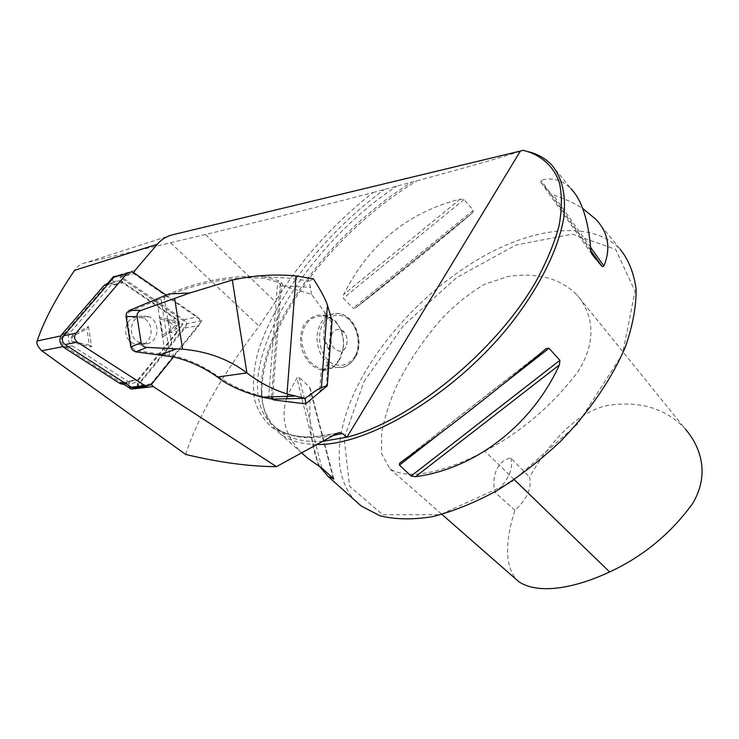 <?xml version="1.0" encoding="UTF-8"?>
<svg xmlns="http://www.w3.org/2000/svg" width="739" height="739" viewBox="0 0 739 739"><rect width="100%" height="100%" fill="white"/><g stroke="black" fill="none" stroke-linecap="round" stroke-linejoin="round"><path stroke-width="0.55" stroke-dasharray="3.69 2.77" d="M133.842 272.802L133.731 273.569L201.95 320.744L151.042 383.901L151.338 384.539M329.816 351.376L327.562 344.919L323.506 339.044L325.299 314.814L324.098 311.516L311.544 294.381L282.889 285.753L281.273 286.575L272.7 396.825M328.975 362.914L325.345 369.214L320.994 373.223L319.682 390.986L317.872 393.989M272.599 399.272L271.361 397.841L272.571 398.469L274.021 400.011M166.894 320.532C171.032 324.181 171.679 328.31 168.834 332.91L174.626 325.797L166.894 320.532L175.309 318.814L122.766 282.852L120.171 277.411L133.731 273.569M174.626 325.797L183.106 324.153L175.309 318.814L176.196 318.629L122.757 282.03L117.88 280.598L115.229 281.226L112.975 282.778L70.159 332.716C66.972 337.631 67.665 342.018 72.237 345.87L130.452 382.95C133.519 383.606 136.105 382.737 138.211 380.345L178.154 331.174C181.018 326.518 180.371 322.333 176.196 318.629M112.282 279.166L114.804 285.032L110.767 283.148L107.755 283.24L62.889 335.488L60.875 335.912M363.93 381.61L403.679 325.28L456.859 277.421L516.016 244.997L572.365 234.152L615.624 249.329L635.004 291.249L622.515 354.009L577.806 423.817L511.074 482.447L440.139 514.714L382.626 514.723L349.575 486.216L344.143 438.384L363.93 381.61M484.867 451.159C520.764 432.324 551.7 405.97 577.667 372.114C599.902 337.224 590.322 310.315 576.826 294.824C560.264 278.233 537.262 272.137 507.804 276.534L484.812 284.192C468.766 293.605 454.06 305.493 440.693 319.867C421.858 341.695 406.875 364.345 395.725 387.818C389.019 403.392 384.308 418.56 381.61 433.303L381.629 453.829L389.989 468.923C410.551 481.449 448.767 470.207 484.867 451.159L514.289 479.648M518.88 581.75C502.538 567.46 506.427 536.56 514.907 510.289C527.156 499.01 532.025 487.98 529.521 477.218C546.712 446.587 575.238 412.011 607.754 405.388C640.223 400.584 666.098 408.491 685.395 429.119L576.826 294.824M123.034 383.864L64.598 346.286C60.829 343.127 60.256 339.524 62.889 335.488M185.674 454.448C197.378 417.969 221.866 375.209 259.14 326.185L275.333 301.771C299.886 260.978 332.476 224.564 373.084 192.528C316.754 207.225 260.895 221.22 205.516 234.503L85.585 262.761C80.911 263.888 77.235 266.409 74.556 270.335M373.084 192.528L417.147 180.722C466.309 167.531 501.541 157.453 522.842 150.497L523.046 150.294M322.804 441.322C304.283 442.458 289.799 438.984 279.333 430.902C268.109 421.914 262.114 409.101 261.338 392.464C257.966 329.215 331.294 231.131 412.131 182.025M522.842 150.497L528.699 151.754M317.04 444.499C301.623 444.37 289.328 440.767 280.164 433.691C268.784 424.592 262.705 411.623 261.911 394.783C261.273 369.629 270.003 341.455 288.127 310.251C316.865 260.701 366.147 211.252 417.147 180.722M319.867 466.651C311.572 450.411 308.422 425.101 310.417 390.737L309.558 387.097L299.073 377.315L296.829 378.072L288.099 394.257M286.566 398.654C280.469 418.274 285.503 436.361 301.669 452.933M356.374 307.396C397.859 275.084 436.527 243.593 472.387 212.915L473.376 210.236L464 199.548L460.249 199.096C407.706 212.426 368.826 244.239 343.607 294.556L343.312 298.251L353.187 308.163L355.856 307.766L472.387 212.915M551.349 164.575L570.785 188.491C562.287 179.993 552.366 177.212 541.031 180.15L540.523 181.665L549.955 193.073L553.234 194.939C564.605 198.634 574.415 203.142 582.674 208.463M339.524 359.893C346.037 345.75 344.623 332.762 335.284 320.929C323.359 311.784 312.809 313.216 303.637 325.234C297.771 339.57 300.219 352.669 310.971 364.539C322.232 373.5 331.746 371.948 339.524 359.893M356.05 501.402C330.841 475.796 335.173 427.428 360.558 380.197C387.642 329.788 436.573 281.328 488.387 253.579C540.015 226.162 593.325 221.524 620.123 249.172L595.745 219.197M510.788 457.921C513.642 469.043 508.423 480.562 495.13 492.46C490.807 476.193 497.957 460.157 510.788 457.921L529.521 477.218M514.907 510.289L495.13 492.46M339.534 359.145L334.693 365.352C334.444 367.024 323.017 370.858 322.306 369.167L319.636 368.493C314.177 365.528 310.445 362.59 308.449 359.681L306.029 355.875L302.362 345.797C301.521 336.513 300.976 339.053 304.071 327.673C306.777 323.276 308.69 320.735 309.817 320.042C312.431 317.705 316.948 316.31 323.359 315.858L327.359 316.717C335.09 319.71 339.801 327.1 339.848 327.83C340.199 328.744 341.372 329.123 343.404 341.169L343.081 348.226L339.534 359.145M332.125 333.474C329.289 342.175 331.506 348.041 338.785 351.071C349.575 353.076 350 330.37 339.21 329.474C336.245 329.197 333.88 330.536 332.125 333.474C333.88 330.536 336.245 329.197 339.219 329.474C346.526 332.448 348.78 338.296 345.991 347.016C344.226 350.018 341.824 351.367 338.795 351.071C331.515 348.041 329.289 342.175 332.125 333.474M114.804 285.032L122.766 282.852M168.834 332.91L177.258 331.34L183.106 324.153M151.042 383.901L137.168 385.546L137.99 379.67L177.258 331.34L178.154 331.174M128.752 385.582L129.852 380.696L137.99 379.67M123.672 384.271L129.852 380.696M137.168 385.546L187.438 323.562L120.171 277.411M201.95 320.744L187.438 323.562M325.299 314.814L331.1 321.41L328.975 350.434L323.506 339.044M319.682 390.986L326.435 385.111L328.098 362.461L324.883 368.853L320.994 373.223M328.098 362.461L328.975 350.434M332.07 320.56L331.1 321.41M326.435 385.111L327.312 385.693M140.955 344.827L135.754 344.051C120.134 341.187 123.672 314.38 139.209 317.456L143.348 318.075C154.83 323.331 153.102 342.951 140.955 344.827L146.83 343.783C159.051 341.908 160.779 322.112 149.232 316.819L143.348 318.075M311.544 294.381L309.253 281.032L290.427 278.28L265.264 276.783C233.099 274.686 201.008 280.395 169 293.919L168.889 295.397C200.62 281.965 232.434 276.266 264.34 278.289L277.624 282.187L280.22 284.035L281.273 286.575M313.401 278.834L309.253 281.032M332.051 320.541L324.098 311.516M282.889 285.753L281.707 282.852L278.437 280.774L265.264 276.783M280.22 284.025L271.361 397.841L268.645 397.249C250.604 394.414 233.524 387.31 217.405 375.929C204.029 366.405 189.313 359.653 173.286 355.671L169.767 354.868L161.01 298.833L164.178 297.429L173.702 356.955M164.289 295.951L164.178 297.429L168.889 295.397M146.83 343.783L141.602 343.007C125.889 340.116 129.436 313.077 145.066 316.181L149.232 316.819M129.149 311.96L156.853 300.182L165.36 354.6L135.209 350.563L131.579 346.822L126.812 316.514L129.149 311.96L129.214 310.472M156.853 300.182L161.01 298.833L160.224 297.475M169.333 356.29L169.767 354.868L165.36 354.6M280.229 284.035L281.707 282.852M269.162 398.543L268.645 397.249L277.624 282.187L278.437 280.774M264.34 278.289L266.132 277.116M156.511 298.685L156.529 300.108M126.046 316.551L126.812 316.514M130.821 346.914L131.579 346.822M135.717 351.875L135.209 350.563M165.028 354.766L165.425 356.05M162.414 336.984L159.319 317.179L175.439 321.169C179.06 323.303 179.457 325.871 176.639 328.873L162.414 336.984L162.792 334.952L175.42 327.765C177.295 325.76 177.027 324.051 174.616 322.629L160.317 319.1L162.792 334.952M159.319 317.179L160.317 319.1M88.412 326.481L91.645 346.924L74.27 342.961C70.307 340.753 69.882 338.065 72.985 334.896L88.412 326.481L86.832 328.809L73.143 336.291C71.073 338.397 71.35 340.189 73.992 341.658L89.428 345.187L86.832 328.809M91.645 346.924L89.428 345.187M136.373 387.458L185.055 328.061C186.958 324.966 186.524 322.176 183.762 319.719L120.743 276.451L118.563 275.555L131.56 271.832M173.591 356.928L198.957 325.437C200.879 322.278 200.435 319.451 197.636 316.929L166.146 295.147M135.006 270.4L113.473 276.589M64.598 346.286L62.787 346.646M172.63 234.762L85.585 262.761M333.289 435.52C307.821 440.204 288.487 437.46 275.287 427.29C221.266 385.324 298.399 250.456 396.778 186.108M337.677 433.091L311.331 437.229C295.739 436.989 282.732 433.811 272.303 427.715C263.481 420.14 257.468 410.394 254.244 398.46C252.581 385.555 253.514 371.329 257.024 355.81C272.155 300.182 324.227 233.644 384.502 189.406M333.224 478.272L310.417 390.737M333.354 478.392L309.558 387.097M321.89 468.147L299.073 377.315M318.611 465.866L296.829 378.072M473.376 210.236L353.187 308.163M464 199.548L343.312 298.251M460.249 199.096L343.607 294.556M590.618 247.343L553.234 194.939M590.877 250.697L549.955 193.073M591.81 254.087L540.523 181.665M590.84 250.244L541.031 180.15M438.449 434.652L502.003 385.01M400.446 462.522L545.327 349.307M355.173 357.159C364.429 341.483 354.055 314.638 338.056 313.438C325.622 313.53 318.555 321.576 316.855 337.557C317.853 353.953 324.56 363.902 336.984 367.394C344.707 368.198 350.766 364.78 355.173 357.159M355.21 356.032C349.796 364.697 340.642 367.68 331.94 363.412C320.578 356.152 316.006 337.012 322.638 324.218C328.31 315.544 337.594 312.939 346.138 317.419C357.177 324.911 361.491 343.367 355.21 356.032M170.607 242.854L259.14 326.185M205.516 234.503L275.333 301.771M113.954 284.45L122.757 282.03M123.912 382.469L128.143 381.943M129.223 381.472L138.211 380.345M107.654 284.552L112.605 283.185M65.429 333.742L70.159 332.716M68.274 346.646L72.237 345.87M283.48 285.965L310.602 287.305M142.655 343.201L136.798 344.245M145.066 316.181L139.209 317.456M159.31 355.071L158.783 353.759M217.432 377.019L217.405 375.929M272.054 399.088L270.917 397.684M176.639 328.873L175.42 327.765M175.439 321.169L174.616 322.629M72.985 334.896L73.143 336.291M74.27 342.961L73.992 341.658M120.743 276.451L133.768 272.746M183.762 319.719L197.636 316.929M185.055 328.061L198.957 325.437M137.99 386.127L151.31 384.566M279.333 430.902L275.287 427.29C288.783 437.719 309.586 439.64 337.705 433.072M261.338 392.464L261.911 394.783M310.121 388.04L333.852 478.937M472.794 212.536L355.856 307.766M591.884 254.198L540.394 181.489M401.369 461.866L544.2 350.249M301.706 452.915L280.164 433.691M389.989 468.923L441.94 514.399M322.306 369.167L336.984 367.394C343.986 368.632 350.203 365.103 355.616 356.817C364.78 341.122 354.415 314.518 338.056 313.438L323.377 315.858M125.593 383.55L130.452 382.95M110.767 283.148L119.542 280.709M141.602 343.007L135.754 344.051M325.345 369.214L324.883 368.853"/><path stroke-width="1.11" d="M151.338 384.539L153.232 386.589L276.423 466.66C249.588 466.558 219.344 462.485 185.674 454.448L41.79 350.766C37.707 346.646 36.156 343.395 37.135 341.002C43.961 320.689 56.432 297.133 74.556 270.335L157.268 244.267L135.006 270.4L133.842 272.802M322.804 441.322L346.951 437.165L520.395 151.052L523.046 150.294C540.578 154.654 553.28 165.471 559.358 182.551C562.139 195.031 562.028 209.506 559.017 225.995C554.268 243.427 546.574 261.929 535.941 281.513C495.804 351.69 409.868 421.461 346.951 437.165L342.277 433.451L339.728 432.537L337.677 433.091L276.423 466.66M520.395 151.052L172.63 234.762C166.589 236.258 161.462 239.427 157.268 244.267M272.7 396.825L272.571 398.469M329.816 351.376L328.975 362.914M327.294 385.804L305.632 403.854L274.021 400.011L272.054 399.088L305.207 398.33C313.899 391.846 319.294 388.271 321.4 387.606L327.312 385.693L332.07 320.56L327.46 305.207C325.751 299.6 321.068 290.806 313.401 278.834L296.043 275.961C275.074 273.938 253.837 275.296 232.332 280.053L246.891 372.946C259.426 382.543 272.802 389.536 287.009 393.924L303.96 398.118M112.282 279.166L113.473 276.589L107.755 283.24L103.894 285.596L61.836 334.518C58.686 339.367 59.369 343.69 63.896 347.496L119.256 383.051L121.529 384.049L123.672 384.271L123.034 383.864M685.395 429.119C699.916 445.876 710.548 473.366 692.702 503.435C670.855 533.54 643.161 556.384 609.629 571.958C576.069 587.653 539.294 595.163 518.88 581.75L441.94 514.399M153.232 386.589L131.172 389.102L123.672 384.271M528.699 151.754C537.78 154.137 545.327 158.405 551.349 164.575C561.945 176.778 566.443 194.967 563.7 218.088C558.314 249.958 538.482 289.577 507.554 327.931C451.88 395.975 367.717 445.432 317.04 444.499M301.669 452.933L307.729 458.282L321.89 468.147L333.852 478.937L328.024 476.396L319.867 466.651M288.099 394.257L286.566 398.654M582.674 208.463L595.745 219.197C608.336 232.462 611.061 248.073 603.939 266.031L602.174 266.603L592.031 254.401L590.84 250.244C588.475 220.453 581.796 199.872 570.785 188.491M559.432 364.872C531.701 425.618 474.715 468.942 415.521 476.692L411.087 476.055L399.429 465.136L399.614 463.242L400.446 462.522C439.215 435.151 497.957 389.324 545.327 349.307L546.5 348.457L549.031 348.272L559.913 360.318L559.432 364.872L415.521 476.692M620.123 249.172C628.621 259.814 633.951 273.144 636.122 289.152C636.261 306.528 632.732 325.613 625.554 346.406C612.188 378.294 589.593 411.484 560.587 441.303C540.32 460.342 519.018 476.831 496.7 490.779C474.364 502.88 452.868 511.536 432.232 516.727C412.565 519.84 395.171 519.535 380.031 515.804L361.269 506.058L356.05 501.402M131.172 389.102L128.752 385.582M189.941 292.949L169 293.919L129.214 310.472L141.066 310.389L189.941 292.949L232.332 280.053M129.214 310.472L126.692 312.92L125.999 316.015L130.821 346.914L132.558 350.212L135.717 351.875L173.702 356.955C189.59 360.891 204.167 367.579 217.432 377.019L246.891 372.946M130.821 346.914L141.121 342.656L137.029 316.578L126.046 316.551M246.669 372.77C228.711 359.2 207.354 351.339 182.588 349.196L146.867 347.395L135.717 351.875M217.432 377.019C227.64 385.231 242.475 391.956 261.966 397.185L272.054 399.088M305.632 403.854L305.207 398.33M182.588 349.196L174.681 298.501M141.066 310.389C138.128 311.627 136.78 313.687 137.029 316.578M141.121 342.656C141.777 345.473 143.689 347.053 146.867 347.395M118.563 275.555L113.972 277.199L63.683 335.783C61.54 339.072 62.011 342.009 65.078 344.586L131.283 387.208L132.789 387.873L136.373 387.458M166.146 295.147L133.768 272.746L131.56 271.832L126.905 273.504L75.932 333.169C73.761 336.513 74.242 339.515 77.355 342.148L146.045 386.349L151.31 384.566L173.591 356.928M60.875 335.912L37.135 341.002M62.787 346.646L41.79 350.766M342.277 433.451L333.289 435.52M333.437 479.112L333.224 478.272M603.939 266.031L590.618 247.343M602.174 266.603L590.877 250.697M411.087 476.055L559.913 360.318M399.429 465.136L438.449 434.652M502.003 385.01L549.031 348.272M514.289 479.648L609.629 571.958M119.256 383.051L123.912 382.469M103.894 285.596L107.654 284.552M61.836 334.518L65.429 333.742M63.896 347.496L68.274 346.646M321.4 387.606L327.46 305.207M287.009 393.924L296.043 275.961M159.31 355.071L176.787 348.826M63.683 335.783L75.932 333.169M65.078 344.586L77.355 342.148M113.972 277.199L126.905 273.504M131.283 387.208L144.521 385.666M339.654 432.564L337.705 433.072M399.614 463.242L401.369 461.866M544.2 350.249L546.5 348.457M361.269 506.058L328.024 476.396M307.729 458.282L301.706 452.915M121.529 384.049L125.593 383.55M261.966 397.176L294.695 396.095M132.789 387.873L146.045 386.349"/></g></svg>

